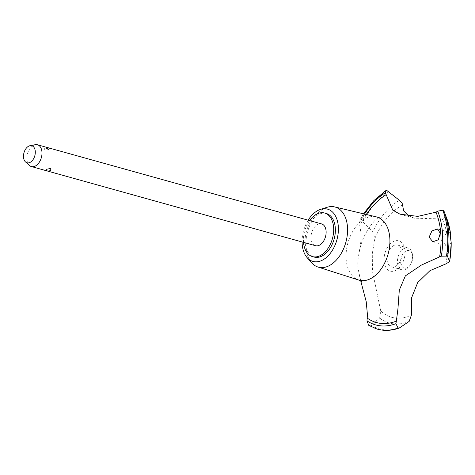 <?xml version="1.0" encoding="UTF-8"?>
<svg xmlns="http://www.w3.org/2000/svg" width="475" height="475" viewBox="0 0 475 475"><rect width="100%" height="100%" fill="white"/><g stroke="black" fill="none" stroke-linecap="round" stroke-linejoin="round"><path stroke-width="0.36" stroke-dasharray="2.38 1.78" d="M326.313 213.495A22.616 14.387 -74.4 0 0 318.571 214.486A22.616 14.387 -74.4 0 0 305.288 237.191A22.616 14.387 -74.4 0 0 314.177 257.07M309.599 220.578A22.616 14.387 -74.4 0 0 303.531 242.369M327.091 207.296A31.196 19.843 -74.4 0 0 324.401 208.394A31.196 19.843 -74.4 0 0 307.093 233.706A31.196 19.843 -74.4 0 0 311.636 262.782M308.162 220.18A27.14 17.266 -74.4 0 0 302.094 241.965M376.313 216.867A32.793 20.858 -74.4 0 0 365.566 218.423A32.793 20.858 -74.4 0 0 346.346 250.972A32.793 20.858 -74.4 0 0 358.72 280.036M387.006 190.629A75.092 47.761 -74.4 0 0 360.852 220.685L359.183 221.249L359.142 223.244A226.177 143.866 105.6 0 1 359.783 225.583L361.154 234.157L361.107 240.047L358.197 258.311L357.782 263.88L358.008 268.405L360.703 280.767M368.742 325.322L371.076 325.191L379.656 318.054L380.724 310.923L372.483 271.397L372.293 253.668L374.894 238.438L372.721 231.901L362.763 221.867L360.852 220.685M450.419 232.596L446.791 233.848A59.826 38.053 -74.4 0 0 442.219 218.933L446.078 216.719L443.988 211.102M446.791 233.848C443.49 235.208 441.768 237.482 441.625 240.683L446.096 245.45L447.753 245.747L451.25 243.034M315.531 245.712A11.311 7.196 105.6 0 1 311.089 235.772A11.311 7.196 105.6 0 1 317.728 224.414A11.311 7.196 105.6 0 1 321.599 223.921M50.932 169.89L50.403 170.287L45.932 170.056M29.462 165.484A11.311 7.196 105.6 0 1 27.218 154.939A11.311 7.196 105.6 0 1 33.6 145.273A11.311 7.196 105.6 0 1 35.251 144.697M44.971 148.438L44.442 148.835L45.012 150.225L48.729 149.488L49.442 148.669L44.971 148.438M407.33 267.674A9.049 5.753 105.6 0 1 400.645 262.378A9.049 5.753 105.6 0 1 405.994 251.037A9.049 5.753 105.6 0 1 412.609 255.692A9.049 5.753 105.6 0 1 409.86 265.561A9.049 5.753 105.6 0 1 407.33 267.674M404.142 248.484A11.311 7.196 -74.4 0 0 397.504 259.843A11.311 7.196 -74.4 0 0 401.945 269.782A11.311 7.196 -74.4 0 0 405.816 269.283A11.311 7.196 -74.4 0 0 408.975 266.647A11.311 7.196 -74.4 0 0 412.413 254.309A11.311 7.196 -74.4 0 0 408.013 247.992A11.311 7.196 -74.4 0 0 404.142 248.484M393.722 245.581A11.311 7.196 -74.4 0 0 387.077 256.939A11.311 7.196 -74.4 0 0 391.525 266.879A11.311 7.196 -74.4 0 0 395.396 266.38A11.311 7.196 -74.4 0 0 402.034 255.027A11.311 7.196 -74.4 0 0 397.593 245.088A11.311 7.196 -74.4 0 0 393.722 245.581M408.631 215.846L414.366 218.191L442.219 218.933M402.586 205.01A59.826 38.053 -74.4 0 0 374.894 238.438M380.724 310.923A59.826 38.053 -74.4 0 0 411.439 315.02M445.841 263.916A59.826 38.053 -74.4 0 0 447.753 245.747M384.103 261.232A15.728 10.005 -74.4 0 0 395.723 270.447A15.728 10.005 -74.4 0 0 405.015 250.735A15.728 10.005 -74.4 0 0 393.395 241.52A15.728 10.005 -74.4 0 0 384.103 261.232M387.072 190.647A75.092 47.761 -74.4 0 0 360.917 220.703M369.354 325.583A75.092 47.761 -74.4 0 0 377.429 329.163M369.289 325.565A75.092 47.761 -74.4 0 0 376.918 329.015M366.267 214.468A68.982 43.878 -74.4 0 0 359.783 225.583M446.886 218.732A65.972 41.96 -74.4 0 0 446.078 216.719M364.509 214.047A71.47 45.463 -74.4 0 0 359.142 223.244M388.924 191.728A74.308 47.268 -74.4 0 0 362.763 221.867M399.416 200.319A65.972 41.96 -74.4 0 0 372.721 231.901M379.656 318.054A65.972 41.96 -74.4 0 0 409.159 321.409M371.076 325.191A74.308 47.268 -74.4 0 0 399.867 327.732M361.891 281.574C361.534 281.806 360.602 279.502 359.094 274.675M359.272 252.053C362.14 233.534 375.885 217.675 379.127 217.485L379.822 217.188M432.802 241.745L446.09 245.45M49.442 148.669A3.39 3.39 0 0 0 44.442 148.835M401.945 269.782L391.525 266.879M408.013 247.992L397.593 245.088M412.609 255.692L412.413 254.309M409.86 265.561L408.975 266.647M437.463 228.962L450.371 232.554M400.122 214.225L414.366 218.191M363.523 213.815L359.183 221.249"/><path stroke-width="0.71" d="M303.531 242.369A22.616 14.387 -74.4 0 0 312.497 256.601L314.177 257.07A22.616 14.387 -74.4 0 0 321.919 256.084A22.616 14.387 -74.4 0 0 335.202 233.373A22.616 14.387 -74.4 0 0 326.313 213.495L324.633 213.026A22.616 14.387 -74.4 0 0 316.89 214.017A22.616 14.387 -74.4 0 0 309.599 220.578M312.497 256.601A22.616 14.387 -74.4 0 0 320.239 255.615A22.616 14.387 -74.4 0 0 333.521 232.904A22.616 14.387 -74.4 0 0 324.633 213.026M302.094 241.965A27.14 17.266 -74.4 0 0 307.129 257.64L311.636 262.782A31.196 19.843 -74.4 0 0 317.888 267.003A31.196 19.843 -74.4 0 0 329.021 265.774A31.196 19.843 -74.4 0 0 347.379 234.092A31.196 19.843 -74.4 0 0 334.626 206.916A31.196 19.843 -74.4 0 0 327.091 207.296L320.577 209.368A27.14 17.266 -74.4 0 0 318.238 210.324A27.14 17.266 -74.4 0 0 308.162 220.18M307.129 257.64A27.14 17.266 -74.4 0 0 322.258 260.241A27.14 17.266 -74.4 0 0 338.384 227.852A27.14 17.266 -74.4 0 0 320.577 209.368M317.888 267.003L358.72 280.036A32.793 20.858 -74.4 0 0 359.189 280.179A32.793 20.858 -74.4 0 0 370.417 278.742A32.793 20.858 -74.4 0 0 389.797 237.637A32.793 20.858 -74.4 0 0 376.794 216.992A32.793 20.858 -74.4 0 0 376.313 216.867L334.626 206.916M360.703 280.767L366.225 301.684L367.383 314.248L367.228 318.09A226.177 143.866 105.6 0 1 366.997 320.868L368.742 325.322L376.918 329.015A75.092 47.761 -74.4 0 0 377.399 329.151A75.092 47.761 -74.4 0 0 398.062 328.041L395.924 323.671A71.244 45.321 105.6 0 1 396.358 321.136L397.913 309.065L399.309 290.106L405.353 275.898L421.384 265.086L439.613 256.88A71.244 45.321 105.6 0 1 441.34 256.191L446.482 256.102A75.092 47.761 -74.4 0 0 447.468 231.747A75.092 47.761 -74.4 0 0 442.789 210.235L437.718 211.132A71.244 45.321 105.6 0 1 436.014 212.165L417.768 216.374L400.027 214.195L392.795 210.17L386.181 194.655A71.244 45.321 105.6 0 1 385.385 192.737L385.664 190.736L387.072 190.647L399.416 200.319C402.004 202.605 402.984 204.333 402.361 205.503M446.482 256.102L446.548 256.12A75.092 47.761 -74.4 0 0 447.539 231.764A75.092 47.761 -74.4 0 0 442.86 210.259L442.789 210.235M446.548 256.12L447.652 256.738L449.688 261.606L451.25 243.034L450.294 236.057L450.419 232.596L446.886 218.732L444.101 211.405A74.308 47.268 -74.4 0 0 444.101 211.399A74.308 47.268 -74.4 0 0 443.977 211.078L442.86 210.259M443.988 211.102L444.101 211.399A74.308 47.268 -74.4 0 1 448.655 232.483A74.308 47.268 -74.4 0 1 447.652 256.738M440.295 233.273L438.294 239.81L432.802 241.745L429.109 237.197L431.923 230.945L437.463 228.962L440.295 233.273M30.032 145.688L35.251 144.697A11.311 7.196 105.6 0 1 37.472 144.774L321.599 223.921A11.311 7.196 105.6 0 1 326.046 233.86A11.311 7.196 105.6 0 1 319.402 245.213A11.311 7.196 105.6 0 1 315.531 245.712L31.403 166.565A11.311 7.196 105.6 0 1 29.462 165.484L25.508 161.933A8.841 5.623 -74.4 0 0 30.05 162.397A8.841 5.623 -74.4 0 0 35.304 152.22A8.841 5.623 -74.4 0 0 30.032 145.688A8.841 5.623 -74.4 0 0 28.738 146.14A8.841 5.623 -74.4 0 0 23.75 153.698A8.841 5.623 -74.4 0 0 25.508 161.933M45.932 170.056L46.645 169.237L50.362 168.5L50.932 169.89A3.39 3.39 0 0 1 45.932 170.056M37.472 144.774A11.311 7.196 105.6 0 1 41.913 154.713A11.311 7.196 105.6 0 1 35.275 166.072A11.311 7.196 105.6 0 1 31.403 166.565M402.586 205.01L403.602 210.852L408.631 215.846M449.688 261.606L445.841 263.916L429.994 270.637L417.709 282.536L411.392 298.276L411.439 315.02L409.159 321.409L399.344 328.005C392.012 330.63 384.881 331.063 377.952 329.306A75.092 47.761 -74.4 0 0 398.127 328.059L398.062 328.041M399.867 327.732L398.127 328.059M377.429 329.163A75.092 47.761 -74.4 0 0 377.465 329.169A75.092 47.761 -74.4 0 0 377.952 329.306M367.228 318.09A68.982 43.878 -74.4 0 0 396.358 321.136M386.181 194.655A68.982 43.878 -74.4 0 0 366.267 214.468M450.395 232.643A65.972 41.96 -74.4 0 0 446.886 218.732M449.659 261.238A65.972 41.96 -74.4 0 0 451.179 242.393M441.34 256.191A71.47 45.463 -74.4 0 0 437.718 211.132M439.613 256.88A68.982 43.878 -74.4 0 0 436.014 212.165M385.385 192.737A71.47 45.463 -74.4 0 0 364.509 214.047M366.997 320.868A71.47 45.463 -74.4 0 0 395.924 323.671M359.189 280.179L361.891 281.574M376.794 216.992L379.822 217.188M385.664 190.736L373.861 200.604L363.523 213.815"/></g></svg>

